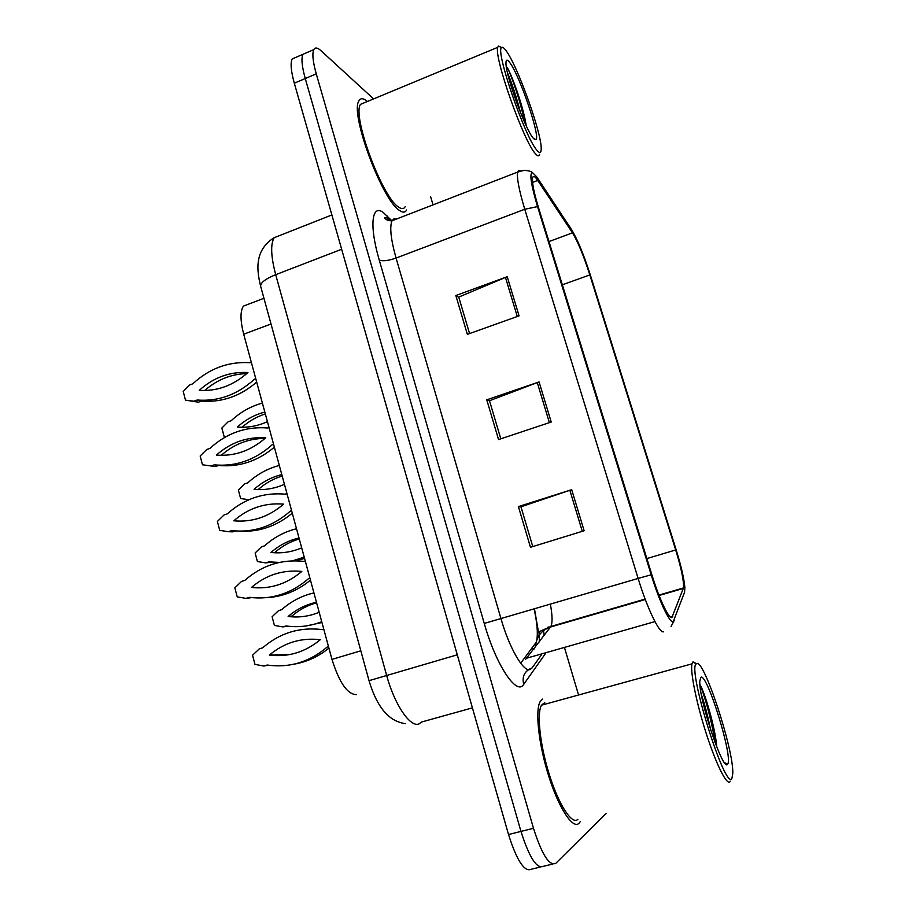 <?xml version="1.0" encoding="UTF-8"?>
<svg xmlns="http://www.w3.org/2000/svg" width="916" height="916" viewBox="0 0 916 916"><rect width="100%" height="100%" fill="white"/><g stroke="black" fill="none" stroke-linecap="round" stroke-linejoin="round"><path stroke-width="1.37" d="M520.666 663.218L536.089 642.414M536.822 639.872C538.001 632.922 537.108 622.674 534.143 609.129M356.519 694.591C347.53 694.591 339.355 682.855 331.97 659.383L243.702 334.225C240.21 320.508 240.118 311.131 243.45 306.104L248.499 304.181M578.992 823.312L580.24 821.686L578.992 823.312C572.866 829.507 558.966 808.519 548.821 776.447C538.608 744.456 534.955 710.335 540.2 701.519C534.955 710.335 538.608 744.456 548.821 776.447C558.966 808.519 572.866 829.507 578.992 823.312M399.479 210.428C402.822 212.798 405.193 212.661 406.624 210.004C405.193 212.661 402.822 212.798 399.479 210.428C382.235 200.535 349.672 113.08 358.923 100.897C349.672 113.08 382.235 200.535 399.479 210.428M671.909 617.51C668.875 619.193 659.165 598.709 651.848 574.721L538.505 207.623C533.879 192.303 531.91 182.376 532.597 177.841C533.226 175.391 534.933 176.25 537.726 180.429L572.477 232.847C577.916 241.835 583.71 255.85 589.835 274.914L675.699 549.966C681.504 569.054 684.092 581.706 683.462 587.946L671.909 617.51M673.214 621.746L684.573 592.194L684.859 587.477C684.092 578.74 681.218 566.248 676.203 549.978L590.534 275.613C583.836 254.763 577.504 239.408 571.527 229.527L536.73 176.845L532.299 172.437C529.391 173.662 531.131 185.043 537.532 206.604L651.184 574.79C659.245 601.205 669.928 623.682 673.214 621.746M306.425 52.807L302.967 54.296C301.124 58.303 301.891 66.387 305.257 78.536L520.964 831.407C529.356 857.72 536.89 869.341 543.554 866.273C536.89 869.341 529.356 857.72 520.964 831.407L305.257 78.536C301.891 66.387 301.124 58.303 302.967 54.296L313.799 49.624C312.047 53.597 312.86 61.681 316.26 73.853L533.478 828.293C541.906 854.662 549.36 866.341 555.817 863.319L606.197 813.339M469.565 333.561L458.744 297.082L507.212 276.701L455.836 295.525L467.355 334.351L519.063 315.871L507.212 276.701M458.836 297.391L455.836 295.525M532.769 546.577L520.975 506.811L571.698 489.671L518.41 506.594L530.467 547.287L584.133 530.742L571.698 489.671M521.009 506.937L518.41 506.594M500.8 438.821L489.499 400.727L539.077 381.926L486.762 399.823L498.544 439.565L551.214 422.036L539.077 381.926M489.568 400.945L486.762 399.823M542.604 699.08L540.2 701.519L542.604 699.08M367.385 101.481C363.434 98.058 360.606 97.863 358.923 100.897C360.606 97.863 363.434 98.058 367.385 101.481M373.591 98.905L320.726 50.483C317.44 47.517 315.127 47.231 313.799 49.624M578.099 693.458L564.634 648.104M433.05 204.863L430.635 196.722M295.742 57.422L292.181 58.956C290.257 62.986 290.967 71.07 294.311 83.196L508.517 834.522C516.876 860.765 524.49 872.33 531.36 869.215L540.177 867.086M548.466 629.784L547.722 627.277M328.913 648.116C318.402 656.68 306.7 662.039 293.807 664.203M268.239 665.199L263.842 666.047L254.98 664.386L252.564 655.215L259.297 648.86L262.64 647.841C279.93 632.864 299.887 626.796 322.501 629.624L323.783 629.235M290.796 654.368L269.373 655.089C284.189 642.643 301.158 637.513 320.302 639.689C305.108 652.249 288.128 657.379 269.373 655.089M328.512 646.639L327.218 647.017C309.368 662.131 289.364 668.142 267.197 665.039L263.842 666.047M328.546 646.788L327.218 647.017M313.925 592.927C301.856 595.709 291.116 601.285 281.716 609.667L278.521 610.663L272.109 616.754L274.411 625.422L282.872 626.922L286.067 625.949C298.215 627.678 310.1 626.269 321.745 621.712M316.467 602.293C305.91 604.583 296.463 609.312 288.139 616.479C298.742 617.808 309.093 616.411 319.192 612.3M306.665 625.846L321.963 622.502M282.872 626.922L287.624 626.155M316.615 602.808C307.444 605.339 299.211 609.758 291.895 616.079L288.139 616.479M310.455 580.149C297.299 590.98 282.62 596.808 266.396 597.667M251.625 597.633L245.98 598.388L237.221 596.877L234.851 587.854L241.515 581.442L244.812 580.389C261.919 565.298 281.647 558.978 303.998 561.416L305.268 561.016M264.575 587.66L251.453 587.454C266.121 574.916 282.895 569.569 301.811 571.424C286.788 584.087 270.002 589.435 251.453 587.454M309.917 578.156L308.646 578.557C290.99 593.797 271.205 600.049 249.301 597.335L245.98 598.388M310.009 578.5L308.646 578.557M292.284 513.166C276.598 526.173 259.182 532.173 240.015 531.165M235.309 530.982L232.687 531.852L228.382 531.704L219.726 530.353L217.39 521.456L223.973 515.01L227.248 513.91C244.171 498.705 263.671 492.144 285.769 494.216L287.017 493.793M239.328 521.135L233.809 520.803C248.305 508.162 264.907 502.609 283.594 504.144C268.731 516.91 252.14 522.464 233.809 520.803M291.609 510.693L290.349 511.105C272.888 526.46 253.32 532.963 231.668 530.616L228.382 531.704M291.746 511.208L290.349 511.105M274.365 447.157C257.556 461.275 238.984 467.366 218.649 465.442L215.42 466.565L202.482 464.778L200.169 456.008L206.695 449.527L209.924 448.382C226.676 433.073 245.957 426.284 267.804 427.99L269.041 427.554M221.214 455.355C233.992 444.134 248.602 438.478 265.033 438.398M273.563 444.203L272.315 444.638C255.037 460.095 235.698 466.839 214.287 464.859L211.035 465.981M265.651 437.848C250.95 450.718 234.53 456.466 216.405 455.103C230.752 442.371 247.171 436.611 265.651 437.848M273.747 444.901L272.315 444.638M218.649 465.442L214.287 464.859M256.698 382.087C240.072 396.319 221.706 402.639 201.6 401.048L198.406 402.204L185.479 400.143L183.211 391.487L189.658 384.972L192.852 383.793C209.421 368.392 228.508 361.362 250.091 362.713L251.316 362.267M204.692 390.514C217.035 379.705 231.061 374.06 246.782 373.579M255.77 378.674L254.545 379.121C237.45 394.693 218.317 401.666 197.146 400.029L193.94 401.197L185.479 400.143M247.95 372.514C233.408 385.476 217.184 391.418 199.264 390.353C213.451 377.518 229.687 371.575 247.95 372.514M256.011 379.533L254.545 379.121M201.6 401.048L197.146 400.029M198.406 402.204L193.94 401.197M296.509 528.761C284.567 531.692 273.941 537.371 264.644 545.81L261.484 546.841L255.129 552.978L257.407 561.531L265.766 562.893L268.938 561.863L279.323 562.435M292.536 560.832L304.215 557.146M299.017 538.001C288.563 540.417 279.22 545.238 270.987 552.474C281.475 553.619 291.712 552.085 301.696 547.86M296.097 560.821L304.559 558.394M265.766 562.893L271.674 562.172M299.28 538.974C290.212 541.619 282.071 546.119 274.834 552.474L270.987 552.474M285.277 494.159L286.937 493.472M279.334 465.477C267.518 468.557 257.007 474.351 247.789 482.835L244.675 483.911L238.378 490.071L240.622 498.51L248.877 499.724M281.807 474.591C271.468 477.144 262.216 482.056 254.064 489.339C264.438 490.323 274.571 488.652 284.452 484.324M282.197 476.011C273.3 478.736 265.285 483.27 258.163 489.591M262.388 403.074C250.709 406.292 240.301 412.177 231.175 420.719L228.095 421.829L221.867 428.024L224.076 436.348L226.103 436.611M264.839 412.063C254.602 414.73 245.454 419.734 237.381 427.062C247.641 427.887 257.659 426.089 267.438 421.658M265.342 413.918C256.743 416.677 248.98 421.131 242.053 427.268M224.076 436.348L225.966 436.692M696.481 663.745L696.286 663.894C686.771 667.672 725.838 793.142 731.987 778.085L732.789 773.447C733.808 749.277 703.202 656.864 696.481 663.745L693.046 661.833L691.981 663.848C690.046 671.508 696.549 703.694 706.58 734.563C716.598 765.513 727.373 786.558 730.167 781.44L730.292 781.188M544.78 702.618L541.505 705.183C536.593 713.461 540.016 745.406 549.566 775.337C559.046 805.347 572.065 825.098 577.847 819.373M727.648 764.116C733.453 757.543 706.465 670.97 700.729 677.416L699.79 681.332C698.702 698.771 723.056 771.879 727.453 764.345L727.648 764.116M716.747 746.964C715.465 728.151 704.656 692.084 699.927 684.527M699.973 685.053C703.854 692.828 712.167 721.739 714.846 742.029M701.37 694.626C704.702 704.129 707.793 715.9 710.644 729.926M506.067 50.678C504.029 47.861 502.563 46.808 501.705 47.517C494.686 49.453 525.143 137.984 537.016 150.339C539.799 153.602 541.196 153.098 541.207 148.827C541.814 133.644 517.597 65.769 506.067 50.678M501.613 47.598L498.384 46.029L497.754 47.334C493.735 57.055 523.837 141.877 535.356 153.613C537.646 156.304 539.055 156.522 539.57 154.289M364.763 102.569L360.503 104.344C351.847 115.771 382.258 197.535 398.483 206.993C401.62 209.249 403.864 209.123 405.215 206.627M526.173 125.687C524.181 109.806 513.2 78.329 507.75 68.46L507.212 67.704M533.238 138.167L535.929 139.713C540.772 137.48 519.693 75.249 509.765 62.597C507.258 59.242 505.998 59.368 505.975 62.998C505.392 74.7 525.418 129.74 533.238 138.167M507.75 68.46C512.101 77.436 521.193 103.462 524.524 122.114M507.441 72.604C511.93 83.161 516.292 96.512 520.517 112.657M360.824 650.807L331.97 659.383M271.01 323.989L243.702 334.225M545.455 653.577L523.723 684.344C516.887 696.32 496.06 665.348 484.255 623.43L379.247 260.052C382.728 261.404 388.338 260.739 396.067 258.06L501.041 618.895C509.456 648.402 523.654 672.607 530.135 669.482L532.07 667.936L541.539 654.688M379.247 260.052C369.102 225.588 371.69 203.604 383.346 212.546L391.59 220.527M396.765 218.924L394.017 218.764L392.037 220.756C389.483 226.893 390.823 239.328 396.067 258.06L524.754 209.26C519.017 190.139 516.658 177.75 517.666 172.071L518.742 170.387L520.586 170.88M671.05 626.51L674.13 620.624M539.009 632.406L539.398 641.876M683.531 595.034L684.573 592.194M537.532 206.604L524.754 209.26L638.131 578.431L651.184 574.79M663.619 631.731C659.692 634.181 647.303 608.648 638.131 578.431L484.255 623.43M316.26 73.853L294.311 83.196M533.478 828.293L508.517 834.522M552.543 864.109L543.554 866.273M523.723 684.344C521.845 676.363 524.628 670.89 532.07 667.936M389.895 220.745L386.117 217.401L384.594 217.882C386.002 219.943 388.487 220.893 392.037 220.756L517.666 172.071L524.341 170.307C528.818 170.742 531.475 171.452 532.299 172.437M388.819 219.474L387.285 216.027M589.835 274.914L562.344 284.819M572.477 232.847L548.982 241.561M537.726 180.429L532.562 182.41M525.738 659.199L550.882 626.464C552.6 622.72 552.428 615.346 550.39 604.331M672.745 616.514L670.569 617.132M654.929 621.598L527.318 658.009M683.313 588.45L659.073 595.492M645.299 599.499L550.539 627.013C541.127 630.334 536.146 636.986 535.597 646.948M675.699 549.966L646.856 558.577M537.28 382.579L549.394 422.631M569.866 490.278L582.278 531.314M505.449 277.388L517.288 316.512M280.388 235.252L274.17 237.702C270.403 244.16 270.918 256.491 275.693 274.685L386.621 675.332C394.556 704.851 410.46 728.025 419.093 723.858L421.738 721.968L472.404 707.873M457.279 654.814L369.034 680.668L260.751 286.639M544.219 635.441L543.325 629.395M331.878 214.962L274.17 237.702C262.617 244.709 259.331 254.923 258.644 259.812C257.213 266.247 257.865 275.04 260.613 286.17C260.568 282.62 265.594 278.796 275.693 274.685L341.657 249.255M532.001 648.242L534.039 649.043M263.945 298.284L243.45 306.104M548.718 629.441L548.478 627.036M683.462 587.946L658.913 595.079M645.139 599.087L550.882 626.464L538.471 631.994L534.497 609.025M405.628 723.72C393.605 721.991 379.11 714.24 369.022 680.645M292.181 58.956L302.967 54.296M696.286 663.894L692.851 661.993M541.505 705.183L691.981 663.848M724.476 762.616L727.453 764.345M501.705 47.517L498.384 46.029M360.503 104.344L497.754 47.334M533.696 138.705L535.929 139.713"/></g></svg>
